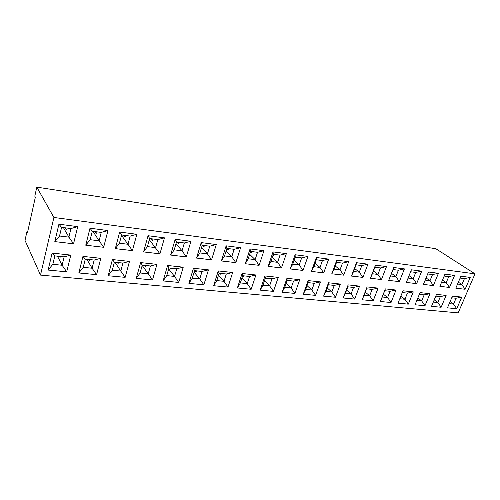 <?xml version="1.0" encoding="UTF-8"?>
<svg xmlns="http://www.w3.org/2000/svg" width="500" height="500" viewBox="0 0 500 500"><rect width="100%" height="100%" fill="white"/><g stroke="black" fill="none" stroke-linecap="round" stroke-linejoin="round"><path stroke-width="0.75" d="M475 273.844L435.85 248.725L36.806 187.138L34.8 196.188L35.35 197.2L27.444 232.794L26.931 231.681L25 240.381L40.5 275.094L458.162 312.863L475 273.844L53.894 217.463L40.5 275.094M36.806 187.138L53.894 217.463M26.931 231.681L27.669 231.775M255.912 274.981L242.075 273.494L237.375 287.969L251.175 289.275L255.912 274.981L251.169 289.269L247.244 283.619L249.6 276.45L242.688 275.719L240.338 282.938L247.244 283.619M227.987 287.081L232.656 272.481L218.263 270.931L213.631 285.725L227.987 287.081L232.669 272.481L226.306 273.994L219.106 273.231L216.794 280.6L223.981 281.312L226.306 273.994M163.125 280.938L178.713 282.413L183.244 267.169L167.6 265.487L163.125 280.944L178.719 282.419L183.238 267.169M208.463 269.881L193.456 268.269L188.9 283.381L203.856 284.8L208.463 269.881L203.85 284.794L199.762 278.913L202.05 271.431L194.556 270.637L192.275 278.169L199.762 278.913L202.031 271.444L194.562 270.656L192.294 278.156L199.75 278.9L194.094 272.194M48.119 270.062L66.706 271.819L70.788 255.087L52.112 253.081L48.119 270.062L66.7 271.812L70.781 255.087L64.138 256.869L54.825 255.888L52.819 264.337L62.112 265.256L64.138 256.869L54.837 255.9L52.838 264.325L62.106 265.244L64.119 256.881M96.581 274.65L100.787 258.312L82.956 256.394L78.819 272.969L96.581 274.65L100.794 258.312L94.188 260.044L85.288 259.1L83.212 267.35L92.1 268.231L94.188 260.044M136.237 278.394L152.5 279.931L156.944 264.344L140.612 262.594L136.237 278.4L152.506 279.938L156.938 264.344M112.425 259.562L108.162 275.744L125.15 277.35L129.488 261.394L112.425 259.562L114.406 262.175L112.275 270.231L120.775 271.075L122.925 263.075L114.406 262.175L112.294 270.219L120.763 271.062L122.906 263.087L114.419 262.194M107.963 230.538L89.994 228.212L85.75 245.206L103.637 247.288L107.963 230.538L103.637 247.281L99.106 240.787L101.244 232.387L92.281 231.25L90.156 239.706L99.106 240.787L101.231 232.4L92.294 231.262L90.175 239.694L99.094 240.769L92.938 231.344M119.419 243.238L115.306 248.625L132.406 250.619L136.844 234.275L119.675 232.056L115.3 248.644L132.406 250.625L136.85 234.275L130.181 236.075L121.606 234.981L119.419 243.238L127.975 244.269L130.181 236.075M143.562 251.925L159.931 253.825L164.475 237.85L148.044 235.725L143.562 251.925M245.244 263.725L259.1 265.331L263.938 250.719L250.05 248.925L245.244 263.731L259.1 265.338L263.944 250.719L257.538 252.288L250.594 251.406L248.194 258.781L255.131 259.619L257.538 252.288M221.388 260.956L235.812 262.631L240.594 247.7L226.131 245.831L221.388 260.963L235.819 262.638L240.6 247.7L234.137 249.306L226.906 248.388L224.544 255.925L231.762 256.794L234.137 249.306L226.919 248.4L224.556 255.912L231.756 256.781L234.125 249.319M216.281 244.556L201.2 242.6L196.531 258.075L211.569 259.819L216.281 244.556L211.562 259.812L207.425 253.863L209.769 246.206L202.231 245.244L199.9 252.95L207.425 253.863M175.194 239.237L170.613 255.062L186.3 256.887L190.931 241.275L175.194 239.237L176.506 241.969L174.219 249.85L182.062 250.8L184.363 242.969L176.506 241.969M58.913 224.194L54.812 241.619L73.544 243.794L77.731 226.625L58.913 224.194L61.588 227.338L59.531 236.012L68.9 237.138L70.975 228.538L61.588 227.338L59.55 236L68.888 237.125L70.956 228.55L61.594 227.356M260.194 290.125L273.456 291.381L278.256 277.381L264.95 275.95L260.194 290.131L273.463 291.388L278.244 277.375M273.025 251.894L268.163 266.394L281.481 267.938L286.375 253.625L273.025 251.894L273.35 254.3L270.925 261.525L277.587 262.325L280.025 255.15L273.35 254.3L270.938 261.512L277.581 262.312L280.012 255.162L273.356 254.312M423.394 284.413L433.344 285.569L438.438 273.3L428.481 272.013L423.394 284.419L433.35 285.575L438.431 273.3M411.419 269.806L406.344 282.438L416.644 283.637L421.725 271.137L411.419 269.806M429.988 293.681L420.037 292.613L415.05 304.788L424.994 305.725L429.988 293.681M408.306 304.15L413.288 291.887L402.994 290.781L398.013 303.175L408.306 304.15L413.281 291.887L407.413 293.113L402.275 292.569M385.35 288.888L380.387 301.506L391.037 302.512L396.006 290.031L385.35 288.888M404.425 268.9L393.75 267.519L388.688 280.387L399.356 281.625L404.425 268.9M362.137 299.781L373.162 300.825L378.119 288.106L367.075 286.919L362.137 299.781L373.156 300.819L378.106 288.106L372.137 289.387L366.606 288.806L364.144 295.219L369.669 295.763L372.137 289.387M375.444 265.15L370.406 278.263L381.456 279.55L386.506 266.581L375.444 265.15M299.744 279.688L286.95 278.312L282.144 292.206L294.913 293.419L299.744 279.688L294.906 293.412L291.137 287.975L293.544 281.094L287.144 280.413L284.744 287.344L291.137 287.975L293.531 281.1L287.15 280.431L284.762 287.331L291.131 287.962L286.175 283.244M307.938 256.413L295.1 254.75L290.188 268.95L303 270.438L307.938 256.413L302.994 270.431L299.194 264.938L301.65 257.906L295.225 257.087L292.775 264.163L299.194 264.938M340.369 284.05L328.5 282.775L323.612 296.131L335.462 297.256L340.369 284.05L335.456 297.25L331.831 292.013L334.275 285.394L328.338 284.762L325.9 291.425L331.831 292.013M303.269 294.206L315.562 295.369L320.438 281.913L308.119 280.587L303.269 294.206M348.675 261.688L336.775 260.144L331.788 273.781L343.669 275.163L348.675 261.688M311.388 271.406L323.713 272.838L328.688 259.1L316.337 257.5L311.381 271.413L323.719 272.844L328.694 259.1L322.456 260.55L316.275 259.769L313.806 266.7L319.981 267.444L322.456 260.55M348.137 284.887L343.219 297.987L354.65 299.069L359.581 286.119L348.137 284.887M356.469 262.694L351.45 276.062L362.906 277.394L367.938 264.175L356.469 262.694M447.444 307.85L456.75 308.731L461.75 297.094L452.45 296.094L447.444 307.85L456.756 308.731L461.763 297.094L456.05 298.25L451.725 297.794M431.519 306.337L441.131 307.25L446.138 295.419L436.512 294.381L431.512 306.344L441.138 307.256L446.131 295.413L440.369 296.594L435.794 296.112L440.356 296.6L437.875 302.519L440.369 296.594M439.875 286.331L449.5 287.45L454.6 275.394L444.969 274.144L439.875 286.331L449.494 287.444L454.588 275.387M460.913 276.206L455.812 288.181L465.125 289.262L470.225 277.413L460.913 276.206M251.175 289.275L237.375 287.969M213.631 285.719L227.987 287.075L223.981 281.312L226.287 274L219.112 273.244L216.806 280.587L223.969 281.3L218.494 275.212M203.856 284.8L188.9 283.381M66.706 271.819L62.112 265.256M78.819 272.962L96.575 274.644L92.1 268.231L94.169 260.056L85.294 259.119L83.231 267.337L92.088 268.219L86.831 259.281M108.162 275.738L125.15 277.344L129.481 261.394L122.925 263.075M85.75 245.206L103.637 247.281M147.413 246.619L143.569 251.9L159.931 253.819L164.469 237.85L157.856 239.594L149.656 238.55L147.413 246.619L155.6 247.606L157.856 239.594L149.662 238.569L147.431 246.606L155.594 247.587L157.844 239.606M199.919 252.938L207.419 253.844L209.75 246.219L202.244 245.263L199.919 252.938L196.544 258.05L211.562 259.812M186.3 256.887L190.925 241.275M170.619 255.056L186.294 256.881L182.062 250.8M54.812 241.612L73.544 243.787L77.731 226.625L70.975 228.538M268.163 266.388L281.475 267.931L286.369 253.625M416.644 283.637L421.719 271.137L415.775 272.431L410.625 271.775L415.756 272.444L413.237 278.688L415.775 272.431M406.344 282.431L416.637 283.631L413.237 278.7L409.062 275.669M415.05 304.781L424.988 305.725L429.981 293.681L424.169 294.881L419.319 294.369L424.156 294.894L421.675 300.912L417.825 298.019M398.019 303.169L408.294 304.144L404.931 299.262L407.413 293.113L402.269 292.581M380.387 301.5L391.031 302.506L396 290.031L390.081 291.281L384.744 290.719L382.269 297.013L387.606 297.544L390.081 291.281M388.694 280.381L399.35 281.619L404.419 268.9L398.413 270.225L393.069 269.544L390.55 275.963L395.887 276.606L398.413 270.225L393.075 269.556L390.562 275.95L395.887 276.594L398.4 270.231M381.456 279.55L386.5 266.581M370.406 278.263L381.444 279.544L377.925 274.438L380.438 267.938L374.906 267.231L372.388 273.769L377.925 274.438M282.144 292.206L294.906 293.412M290.194 268.944L302.994 270.431M323.612 296.125L335.456 297.25M303.269 294.2L315.556 295.363L320.431 281.913M331.794 273.775L343.663 275.156L348.669 261.688L342.5 263.106L336.544 262.344L334.056 269.144L340.006 269.862L342.5 263.106M343.225 297.981L354.644 299.062L359.575 286.119L353.544 287.425L347.819 286.819L345.369 293.356L351.087 293.919L353.544 287.425L347.825 286.831L345.381 293.344L351.081 293.913L353.531 287.438M362.906 277.394L367.925 264.175M351.45 276.056L362.9 277.387L359.306 272.188L361.812 265.562L356.075 264.831L353.569 271.5L359.306 272.188L361.8 265.575L356.081 264.844L353.587 271.488L359.3 272.175L354.694 268.544M455.819 288.181L465.119 289.262L470.213 277.413L464.438 278.631L460.112 278.081L464.425 278.637L461.894 284.569L464.425 278.637M255.888 274.975L249.6 276.45M242.075 273.5L242.688 275.719M237.387 287.938L240.338 282.938L247.237 283.606L249.587 276.462L242.694 275.738L240.356 282.925M218.263 270.938L219.106 273.231M213.637 285.694L216.794 280.6M178.713 282.413L174.531 276.406L176.781 268.762L168.962 267.938L166.731 275.637L174.531 276.406L176.762 268.775L168.975 267.95L166.744 275.625L174.519 276.394L168.681 268.956M183.225 267.169L176.781 268.762M163.131 280.919L166.731 275.637M167.594 265.494L168.962 267.938M208.444 269.881L202.05 271.431M193.456 268.269L194.556 270.637M188.906 283.356L192.275 278.169M48.119 270.044L52.819 264.337M52.119 253.081L54.825 255.888M82.956 256.394L85.288 259.1M78.819 272.95L83.212 267.35M152.5 279.931L148.225 273.8L150.425 265.981L142.275 265.119L140.087 272.994L148.225 273.8M156.919 264.344L150.425 265.981M136.244 278.381L140.087 272.994M140.612 262.594L142.275 265.119L140.106 272.981L148.212 273.788L150.412 265.994L142.281 265.131M108.162 275.725L112.275 270.231M125.15 277.344L120.775 271.075M107.944 230.538L101.244 232.387M89.994 228.212L92.281 231.25M85.75 245.194L90.156 239.706M119.675 232.056L121.606 234.981M132.406 250.619L127.975 244.269M159.931 253.819L149.344 239.731M148.044 235.725L149.656 238.55M250.05 248.931L250.594 251.406L248.212 258.769L255.125 259.606L257.525 252.3L250.6 251.419M259.1 265.331L255.131 259.619M245.256 263.7L248.194 258.781M226.131 245.837L226.906 248.388M235.812 262.631L231.762 256.794L226.1 251.006M221.4 260.931L224.544 255.925M216.262 244.55L209.769 246.206M201.2 242.606L202.231 245.244M170.619 255.044L174.219 249.85L182.05 250.781L184.35 242.981L176.513 241.988L174.231 249.838M190.912 241.269L184.363 242.969M54.812 241.6L59.531 236.012M73.544 243.787L68.9 237.138M273.456 291.381L269.613 285.837L272 278.819L265.35 278.113L262.975 285.181L269.613 285.837M278.231 277.375L272 278.819M260.206 290.094L262.975 285.181M264.95 275.956L265.35 278.113L262.987 285.169L269.606 285.825L271.981 278.825L265.356 278.125M268.175 266.35L270.925 261.525M286.356 253.619L280.025 255.15M281.475 267.931L277.587 262.325L272.3 257.45M433.344 285.569L430.006 280.725L432.544 274.569L427.688 273.95M438.419 273.3L432.544 274.569L427.681 273.962M426.056 277.931L430 280.712L425.156 280.125L430.006 280.725L432.531 274.575M408.094 278.081L413.237 278.7L408.1 278.069M424.988 305.725L421.681 300.925L424.169 294.881M416.825 300.444L421.681 300.925M400.856 296.106L404.925 299.25L399.794 298.744L404.931 299.262L407.4 293.125M385.3 289.012L382.281 297.006L387.6 297.531L390.069 291.294L384.75 290.731M380.513 301.181L382.269 297.013M391.031 302.506L387.606 297.544L383.387 294.188M393.694 267.656L393.069 269.544M399.35 281.619L395.887 276.606L391.569 273.387M388.812 280.069L390.55 275.963M362.194 299.625L364.144 295.219L369.663 295.75L372.119 289.4L366.613 288.819L364.156 295.206M373.156 300.819L369.669 295.763L365.319 292.194M367.056 286.981L366.606 288.806M375.419 265.212L374.906 267.231M370.462 278.113L372.388 273.769M386.488 266.575L380.438 267.938L374.906 267.244L372.4 273.756L377.919 274.425L380.425 267.944M299.725 279.688L293.544 281.094M286.944 278.325L287.144 280.413M282.156 292.162L284.744 287.344M307.919 256.413L301.65 257.906M295.094 254.769L295.225 257.087L292.794 264.15L299.181 264.919L301.631 257.913L295.231 257.1M290.206 268.9L292.775 264.163M340.35 284.05L334.275 285.394M328.488 282.8L328.338 284.762M323.638 296.056L325.9 291.425M303.288 294.15L305.706 289.419L311.863 290.031L314.288 283.281L308.125 282.631L305.706 289.419L311.856 290.019L314.275 283.294L308.131 282.644L305.719 289.413M315.556 295.363L311.863 290.031M308.113 280.606L308.125 282.631M320.412 281.906L314.288 283.281M336.769 260.175L336.544 262.344M343.663 275.156L340.006 269.862M331.819 273.706L334.056 269.144M316.331 257.519L316.275 259.769L313.819 266.688L319.975 267.431L322.444 260.562L316.281 259.781M323.713 272.838L319.981 267.444L315.044 263.256M311.406 271.356L313.806 266.7M348.125 284.925L347.819 286.819M343.263 297.887L345.369 293.356M354.644 299.062L351.087 293.919L346.594 290.106M356.45 262.731L356.075 264.831M351.488 275.963L353.569 271.5M367.919 264.175L361.812 265.562M456.75 308.731L453.55 304.088L456.05 298.25M451.719 297.8L456.037 298.256L453.55 304.075L449.231 303.644L453.55 304.088M441.131 307.25L437.875 302.531L434.231 299.85M433.3 302.075L437.875 302.531L433.3 302.069M449.494 287.444L446.213 282.681L448.756 276.631L444.175 276.05M444.169 276.056L448.744 276.644L446.213 282.669L441.637 282.119L446.213 282.681M454.575 275.387L448.756 276.631M465.119 289.262L461.894 284.569L458.369 282.188M457.575 284.05L461.894 284.569L457.575 284.037M121.619 235L119.438 243.225L127.969 244.256L130.162 236.088L121.619 235M416.831 300.431L421.675 300.912M331.825 292L334.263 285.4L328.344 284.775L325.913 291.413L331.825 292L327.188 287.931M336.55 262.356L334.069 269.131L340 269.85L342.488 263.113L336.55 262.356M247.237 283.606L241.944 278.05M242.575 276.094L243.562 276.588L243.8 275.85M219.112 273.256L220.475 274.169L220.712 273.412M170.094 268.069L171.431 269.025L171.663 268.238M195.094 270.712L196.45 271.65L196.681 270.875M62.106 265.244L57.438 256.175M58.869 256.325L60.113 257.344L60.319 256.481M88.506 259.456L89.781 260.456L89.994 259.613M148.212 273.788L142.194 265.456M144.044 265.319L145.363 266.288L145.588 265.481M120.763 271.062L114.969 262.25M116.875 262.45L118.169 263.438L118.387 262.613M97.019 231.869L96.675 233.244L95.75 232.862L94.919 231.6M127.969 244.256L121.519 235.375M125.619 235.506L125.256 236.856L124.344 236.475L123.431 235.231M152.988 238.994L152.625 240.306L150.738 238.706M255.125 259.606L249.656 254.319M251.719 251.556L251.325 252.763L250.325 252.275M228.519 248.606L228.131 249.838L226.744 248.956M207.419 253.844L201.569 247.494M204.375 245.531L203.994 246.794L202.188 245.438M182.05 250.781L176 243.75M179.219 242.331L178.844 243.619L176.9 242.037M68.888 237.125L63.406 227.587M67.125 228.062L66.787 229.475L65.85 229.081L65.106 227.806M269.606 285.825L264.481 280.719M265.169 278.675L265.769 278.919L266.012 278.194M274.019 254.4L273.619 255.581L273.012 255.338M377.919 274.425L373.456 271.019M286.931 281.075L287.394 280.456M299.181 264.919L294.081 260.425M295.475 257.131L294.85 258.2M311.856 290.019L307.062 285.644M340 269.85L335.231 265.956M453.55 304.075L450.1 301.606M446.213 282.669L442.481 280.1M242.719 276.244L242.881 275.756M219.619 273.812L219.775 273.312M170.556 268.656L170.712 268.137M195.588 271.288L195.744 270.775M59.188 256.95L59.325 256.375M88.869 260.069L89.012 259.513M144.475 265.912L144.625 265.381M117.275 263.056L117.419 262.506M96.031 231.737L95.75 232.862M124.637 235.381L124.344 236.475M152.019 238.869L151.725 239.938M250.794 251.444L250.475 252.419M227.581 248.487L227.269 249.488M203.425 245.413L203.119 246.438M178.263 242.206L177.956 243.256M66.125 227.931L65.85 229.081"/></g></svg>
